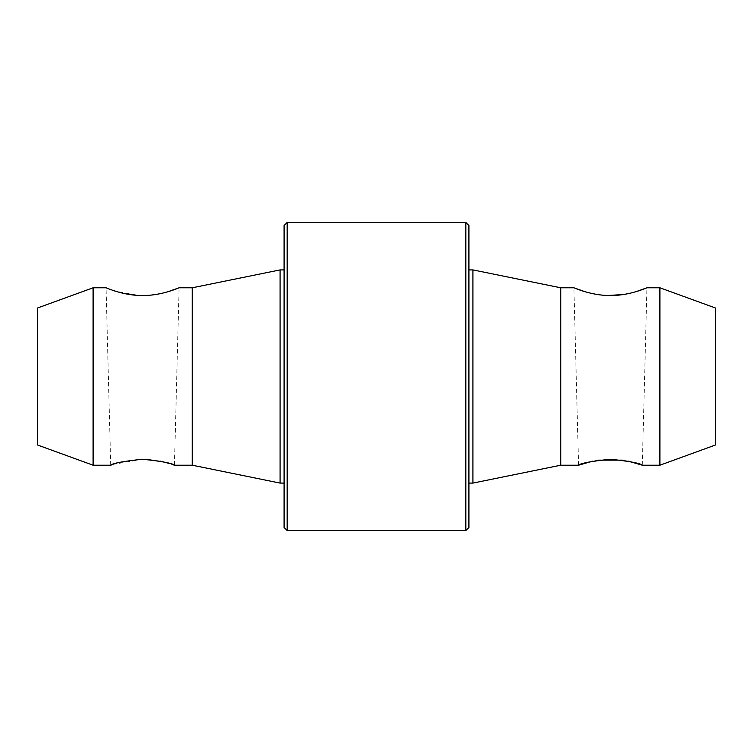 <?xml version="1.0" encoding="UTF-8"?>
<svg xmlns="http://www.w3.org/2000/svg" width="753" height="753" viewBox="0 0 753 753"><rect width="100%" height="100%" fill="white"/><g stroke="black" fill="none" stroke-linecap="round" stroke-linejoin="round"><path stroke-width="0.56" stroke-dasharray="3.77 2.82" d="M110.7 465.213L106.051 287.787L115.689 291.26L139.305 295.487M142.571 459.236L113.006 464.403M578.558 465.213L573.908 287.787M584.648 291.59L590.098 293.068M596.404 294.367L603.341 295.251M606.833 295.477L607.567 295.505M623.333 294.545L624.576 294.348M630.741 293.077L636.313 291.562M642.3 465.213L646.949 287.787M628.247 461.147L622.712 460.149M598.146 460.149L592.573 461.156M284.088 483.087L284.088 269.913L284.088 483.087M468.912 483.087L468.912 269.913L468.912 483.087M715.35 307.958L715.35 445.042M659.901 287.787L659.901 465.213M560.731 287.787L560.731 465.213M472.922 269.913L472.922 483.087M468.912 225.561L468.912 527.439M465.834 222.474L465.834 530.526M287.166 222.474L287.166 530.526M284.088 225.561L284.088 527.439M280.078 269.913L280.078 483.087M192.269 287.787L192.269 465.213M171.948 464.337L169.067 463.415M160.37 461.147L149.508 459.528M93.099 287.787L93.099 465.213M142.571 295.553L146.449 295.468M155.382 294.564L156.728 294.338M162.855 293.086L168.361 291.59M37.65 307.958L37.65 445.042M174.442 465.213L179.092 287.787"/><path stroke-width="1.13" d="M113.006 464.403L110.7 465.213C112.545 463.283 123.163 461.288 142.571 459.236C161.98 461.297 172.606 463.283 174.442 465.213L171.948 464.337M139.305 295.487L142.571 295.553C122.852 295.656 105.749 287.505 106.051 287.787L93.099 287.787L93.099 465.213L37.65 445.042L37.65 307.958L93.099 287.787M636.313 291.562L646.949 287.787C647.251 287.514 630.054 295.665 610.448 295.553C590.719 295.656 573.607 287.505 573.908 287.787L584.648 291.59M590.098 293.068L596.404 294.367M603.341 295.251L606.833 295.477M607.567 295.505L623.333 294.545M624.576 294.348L630.741 293.077M592.573 461.156L578.558 465.213C580.403 463.283 591.03 461.288 610.429 459.236C629.837 461.297 640.464 463.283 642.3 465.213L628.247 461.147M622.712 460.149L598.146 460.149M174.442 465.213L192.269 465.213L192.269 287.787L179.092 287.787C179.393 287.514 162.187 295.675 142.571 295.553M110.7 465.213L93.099 465.213M192.269 465.213L280.078 483.087L280.078 269.913L192.269 287.787M284.088 269.913L280.078 269.913M284.088 483.087L280.078 483.087M284.088 527.439L284.088 225.561L287.166 222.474L287.166 530.526L284.088 527.439M465.834 222.474L468.912 225.561L468.912 527.439L465.834 530.526L465.834 222.474L287.166 222.474M465.834 530.526L287.166 530.526M578.558 465.213L560.731 465.213L472.922 483.087L472.922 269.913L468.912 269.913M472.922 483.087L468.912 483.087M560.731 465.213L560.731 287.787L472.922 269.913M659.901 287.787L715.35 307.958L715.35 445.042L659.901 465.213L659.901 287.787L646.949 287.787M573.908 287.787L560.731 287.787M659.901 465.213L642.3 465.213M169.067 463.415L160.37 461.147M149.508 459.528L142.571 459.236M146.449 295.468L149.762 295.242M150.176 295.204L155.382 294.564M156.728 294.338L162.855 293.086M168.361 291.59L179.092 287.787"/></g></svg>
